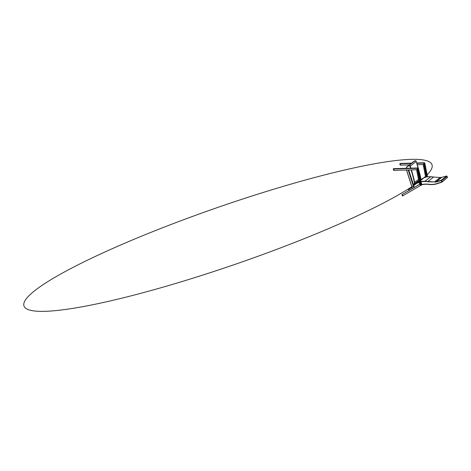 <?xml version="1.0" encoding="UTF-8"?>
<svg xmlns="http://www.w3.org/2000/svg" width="471" height="471" viewBox="0 0 471 471"><rect width="100%" height="100%" fill="white"/><g stroke="black" fill="none" stroke-linecap="round" stroke-linejoin="round"><path stroke-width="0.71" d="M435.033 181.523L439.49 177.997L440.656 177.738A39.799 26.641 143.1 0 1 440.691 177.726L441.833 177.355L436.764 181.37L435.657 181.718A39.799 18.098 175.1 0 0 435.616 181.729L435.033 181.523L435.793 181.659M440.756 177.673A233.486 32.152 -19.1 0 0 440.903 177.543L446.579 176.001L447.079 176.313L447.197 177.95L447.426 177.473A240.186 33.076 -19.1 0 1 442.016 181.759L441.174 180.287L435.392 181.912L428.216 181.547A31.345 29.208 50 0 1 427.856 181.482L425.007 181.211A0.966 0.907 48.9 0 1 424.954 181.205L420.974 181.453A14.642 13.494 -128.4 0 0 420.85 181.482M441.392 180.699L441.639 182.071L435.999 183.861A0.724 0.677 50 0 1 435.969 183.867C433.714 184.408 431.401 184.55 429.04 184.285A20.677 19.264 -130 0 0 428.404 184.202C426.208 183.955 424.053 184.073 421.939 184.55L420.968 181.741L424.889 181.494A1.207 1.125 -130 0 0 424.954 181.5L427.856 181.482A226.086 31.133 -19.1 0 0 433.503 177.008A31.351 28.56 -126.9 0 0 433.856 177.078L440.903 177.543L446.579 176.001A239.851 33.029 -19.1 0 1 441.174 180.287L441.674 180.599A240.245 33.082 -19.1 0 0 447.079 176.313L446.614 175.995M427.768 181.771A31.586 29.426 -130 0 0 428.127 181.835L435.392 181.918A233.486 32.152 -19.1 0 0 435.575 181.777M440.656 177.738L440.568 178.297M439.49 177.997L440.509 178.262M441.833 177.355L441.068 177.82M441.127 177.773L436.399 181.512M419.007 182.03A14.642 13.494 -128.4 0 0 418.054 182.436A0.966 0.895 51 0 1 418.036 182.448L413.609 185.185L418.902 181.017M420.903 181.753A14.401 13.276 51.6 0 1 420.968 181.741L420.974 181.453M424.889 181.494L424.954 181.205A223.272 30.745 160.9 0 0 430.647 176.696A0.966 0.877 -126.2 0 0 430.7 176.696L433.555 177.178M424.954 181.5L425.007 181.211A223.325 30.75 -19.1 0 0 430.7 176.696L426.956 176.843L423.818 177.867A14.642 13.506 51.6 0 1 426.938 176.849M447.426 177.473L441.886 182.183L436.664 183.884M421.474 184.661A20.63 19.023 -128.4 0 1 421.939 184.55L422.075 184.72C424.147 184.255 426.273 184.143 428.445 184.385L428.404 184.202M423.794 177.885A215.865 29.726 160.9 0 1 420.65 180.47A215.889 29.726 -19.1 0 0 423.812 177.873L423.812 177.873A0.966 0.883 -127.8 0 1 423.794 177.885A23.291 21.478 51.6 0 0 420.509 179.757L423.794 177.885M418.954 181.765A215.865 29.726 160.9 0 1 418.036 182.448L418.071 182.719A1.201 1.107 -128.4 0 0 418.089 182.707L418.054 182.436A215.889 29.726 -19.1 0 0 418.954 181.771M420.309 180.74A215.889 29.726 -19.1 0 0 190.019 217.343A215.889 29.726 -19.1 0 0 72.546 308.417A215.889 29.726 -19.1 0 0 420.309 180.74M440.903 177.543L433.856 177.078M416.07 161.406L416.211 161.406A144.856 133.534 51.6 0 1 420.674 177.72L420.185 178.109M412.561 162.56L406.432 167.417A0.483 0.442 -128.4 0 0 406.455 167.529L406.708 168.277M414.904 160.794A0.96 0.883 51.6 0 1 416.211 161.406L410.229 166.145A0.96 0.883 -128.4 0 0 408.916 165.533L414.904 160.794L412.655 162.224L415.098 160.941M418.495 179.445L414.392 182.548A1.684 1.548 51.6 0 1 414.044 183.949L414.003 184.002A1.684 1.548 51.6 0 1 413.35 184.408M413.42 184.597L413.538 184.567A1.919 1.772 -128.4 0 0 414.25 184.108L414.292 184.061A1.919 1.772 -128.4 0 0 414.686 182.46A144.856 133.534 -128.4 0 0 411.424 169.884M427.126 176.813L424.501 163.496A0.601 0.553 -128.4 0 0 423.823 162.99L423.706 163.06M424.094 162.736L424.165 162.719A0.601 0.553 51.6 0 1 424.824 163.237L424.165 162.719L423.794 163.278A0.359 0.33 51.6 0 1 424.2 163.584L426.826 176.866M420.621 185.533L420.68 185.521A0.601 0.553 -128.4 0 0 421.127 184.873L417.93 168.7A0.601 0.553 -128.4 0 0 417.253 168.188L417.6 167.923L418.272 168.418L421.463 184.597A0.601 0.553 51.6 0 1 421.262 185.156L421.463 184.597L418.272 168.418M417.524 167.935L417.118 168.288M425.643 177.167L423.146 164.538L423.935 164.52L417.294 164.703M409.246 164.927L400.65 165.162L400.173 163.773L411.083 163.472M416.853 163.313L423.7 163.119M400.603 163.431L400.179 163.767L400.615 163.431L411.519 163.125M416.747 162.978L424.03 162.778M408.863 189.277L409.217 190.337L408.857 189.254L412.025 187.317M409.287 188.912L412.048 187.399M420.603 185.474L402.764 195.842L402.287 194.452L420.197 184.049L419.484 184.461L416.576 169.743L417.365 169.719L394.08 170.367L393.609 168.977L417.129 168.324M394.039 168.636L393.615 168.971L394.044 168.63L417.459 167.982M412.396 188.488L402.293 194.446M408.369 169.972L414.009 187.617L419.467 184.379M414.009 187.617L412.419 188.547L406.497 170.025M400.197 163.731L399.85 163.761L400.315 163.437M400.185 163.796L400.638 165.144M400.662 165.162L400.338 165.18M408.551 189.501L408.952 189.089M393.626 168.93L393.285 168.959L393.744 168.636M393.615 169.001L394.121 170.367M393.632 169.077L393.32 169.083L393.656 170.302L394.039 170.278M401.981 194.706L402.558 195.983L402.311 194.552M402.311 194.411L402.687 194.111M413.685 185.433A23.05 21.248 51.6 0 1 418.071 182.719M418.089 182.707A14.401 13.276 51.6 0 1 419.055 182.295M435.387 182.2L441.174 180.57M435.999 183.861L436.652 183.884M420.674 177.72A1.919 1.772 51.6 0 1 420.391 179.174M414.044 183.949L418.713 180.558L414.003 184.002M410.889 168.165A144.856 133.534 -128.4 0 0 410.229 166.145L409.941 166.257A144.615 133.317 51.6 0 1 410.565 168.171M411.106 169.896A144.615 133.317 51.6 0 1 414.392 182.548M408.963 165.798A0.718 0.665 51.6 0 1 409.941 166.257M423.688 163.078L426.396 176.961L423.794 163.278M427.497 176.755L424.824 163.237L424.2 163.584M417.229 168.477A0.359 0.33 51.6 0 1 417.63 168.783L418.26 168.435A0.601 0.553 51.6 0 0 417.583 167.929L417.141 168.488L420.485 185.456M420.55 185.533L420.562 185.35A0.359 0.33 51.6 0 0 420.827 184.962L417.63 168.783M421.262 185.156L420.562 185.35M421.451 184.614L420.827 184.962M418.378 181.465L418.224 180.988M406.573 170.019L412.49 188.512M413.874 187.705L408.204 169.972M414.303 187.387L408.728 169.96L414.309 187.381M400.197 163.873L400.609 165.08M408.881 189.354L408.958 190.49M402.028 194.576L402.387 195.918M435.651 181.706L436.623 181.4M428.445 184.385L429.075 184.467C431.465 184.732 433.809 184.597 436.093 184.043L436.134 184.037M421.451 184.873L422.063 184.732M433.873 177.072L430.718 176.69M447.432 177.461L447.085 176.295M426.956 176.843L430.665 176.69M414.91 160.788C415.51 160.587 415.946 160.788 416.223 161.388L420.685 177.702L420.279 179.316M418.719 180.593L413.509 184.579M412.649 162.23L406.656 166.981M423.688 163.284L426.39 176.961M424.836 163.219L427.509 176.749M418.313 181.518L418.16 181.041M399.814 163.89L400.22 165.097M400.232 163.461L399.85 163.761M408.581 189.377L408.887 190.525M393.774 170.378L394.109 170.372M393.244 169.095L393.656 170.302M393.662 168.659L393.285 168.959"/></g></svg>
